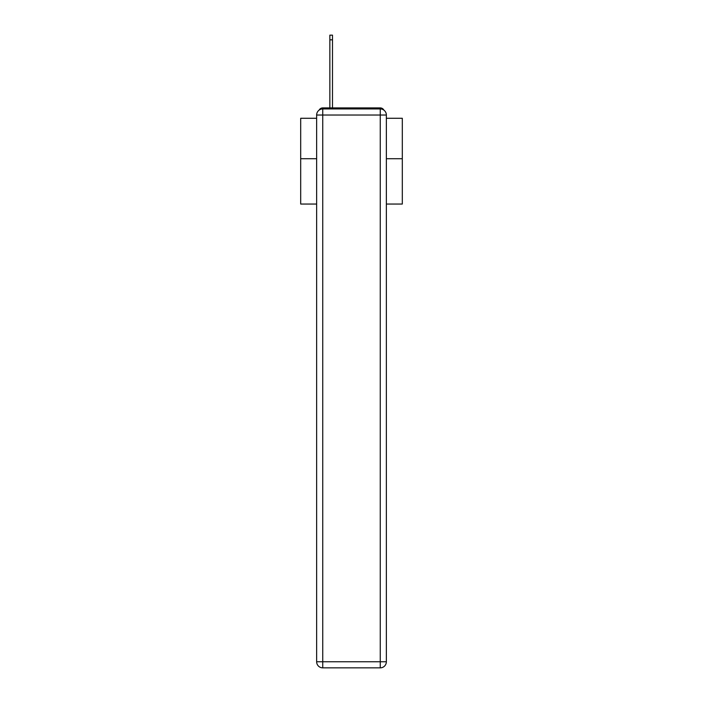 <?xml version="1.0" encoding="UTF-8"?>
<svg xmlns="http://www.w3.org/2000/svg" width="703" height="703" viewBox="0 0 703 703"><rect width="100%" height="100%" fill="white"/><g stroke="black" fill="none" stroke-linecap="round" stroke-linejoin="round"><path stroke-width="1.05" d="M386.36 204.046L402.309 204.046L402.309 118.28L386.36 118.28M316.64 158.72L300.691 158.72L300.691 118.28L316.64 118.28M300.691 158.72L300.691 204.046L316.64 204.046M383.873 110.116A4.069 4.069 0 0 0 380.261 107.91L322.739 107.91A4.069 4.069 0 0 0 319.127 110.116M402.309 158.72L386.36 158.72M322.739 107.91L329.856 107.91L329.856 35.15L332.493 35.15L332.493 107.91L335.647 107.91M367.353 107.91L380.261 107.91M322.739 108.93L380.261 108.93A6.099 6.099 0 0 1 386.36 115.028L386.36 661.751A6.099 6.099 0 0 1 380.261 667.85L322.739 667.85L322.739 661.751L380.261 661.751L380.261 115.028L322.739 115.028L322.739 661.751L316.64 661.751L316.64 115.028L322.739 115.028L322.739 108.93A6.099 6.099 0 0 0 316.64 115.028A6.099 6.099 0 0 1 322.739 108.93M316.64 661.751A6.099 6.099 0 0 0 322.739 667.85A6.099 6.099 0 0 1 316.64 661.751M380.261 667.85A6.099 6.099 0 0 0 386.36 661.751L380.261 661.751L380.261 667.85M386.36 115.028A6.099 6.099 0 0 0 380.261 108.93L380.261 115.028L386.36 115.028M329.856 39.825L332.493 39.825"/></g></svg>
